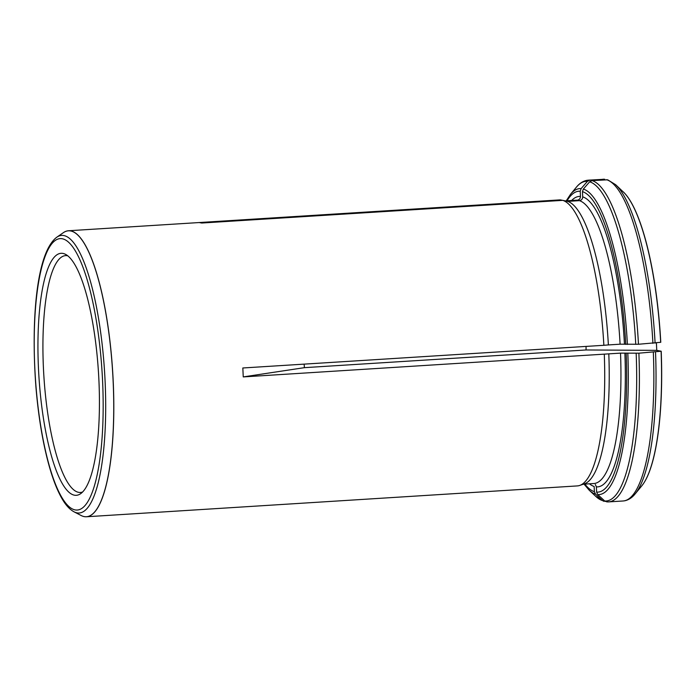 <?xml version="1.0" encoding="UTF-8"?>
<svg xmlns="http://www.w3.org/2000/svg" width="696" height="696" viewBox="0 0 696 696"><rect width="100%" height="100%" fill="white"/><g stroke="black" fill="none" stroke-linecap="round" stroke-linejoin="round"><path stroke-width="1.04" d="M607.208 501.886L604.711 500.99L597.751 494.569L596.62 492.107L596.376 486.887L595.341 484.52M661.2 351.219L638.885 353.185L620.519 353.124L243.252 376.91L304.413 367.662L586.067 349.966L656.754 350.366L661.2 351.219A152.224 37.48 86.4 0 1 642.982 484.285A152.224 37.48 86.4 0 1 642.312 485.19M623.92 192.505A152.224 37.48 86.4 0 1 624.703 193.314L615.708 184.753L607.695 179.82L592.061 180.595L589.66 181.795L583.344 189.051L582.448 191.635L582.7 196.855C582.596 199.039 581.491 200.3 579.403 200.648L567.675 201.388L562.76 200.352L201.736 223.033L199.5 222.607L560.532 199.917A143.28 35.278 -93.6 0 0 559.393 199.917L68.478 230.759A143.28 35.278 86.4 0 1 113.17 380.608A143.28 35.278 86.4 0 1 113.37 385.071A143.28 35.278 86.4 0 1 86.452 516.763A143.28 35.278 86.4 0 1 81.415 515.649A143.28 35.278 86.4 0 1 81.275 515.579M86.452 516.763L577.367 485.912A143.28 35.278 -93.6 0 0 579.742 485.434L584.483 483.79A141.941 34.948 -93.6 0 0 608.8 353.855M579.742 485.434A143.28 35.278 -93.6 0 0 604.285 354.229M304.126 364.13L304.413 367.662M586.067 349.966L586.058 346.417M624.703 193.314A152.224 37.48 86.4 0 1 660.782 342.293L638.467 344.259L620.101 344.189L608.374 344.929A141.941 34.948 -93.6 0 0 567.675 201.388M608.374 344.929L603.858 345.294A143.28 35.278 -93.6 0 0 562.76 200.352M589.825 180.16A161.194 39.689 -93.6 0 0 588.407 180.151L604.763 179.255L589.825 180.16L587.424 181.36L581.117 188.616L580.22 191.209L580.464 196.429C580.36 198.612 579.263 199.874 577.167 200.222L565.596 200.944M562.612 200.361L560.532 199.917M605.311 501.433L602.475 500.563L595.524 494.143L594.393 491.68L594.14 486.46A145.516 35.827 -93.6 0 1 589.434 483.807M63.493 232.577A143.28 35.278 86.4 0 1 63.623 232.49A143.28 35.278 86.4 0 1 68.478 230.759M603.858 345.294L242.826 367.984L243.252 376.91M98.902 380.112A121.243 29.85 -93.6 0 0 65.537 254.345A121.243 29.85 -93.6 0 0 38.898 376.188A121.243 29.85 -93.6 0 0 80.579 493.734A121.243 29.85 -93.6 0 0 98.902 380.112M67.756 255.806A118.651 29.215 -93.6 0 0 65.581 255.623A118.651 29.215 -93.6 0 0 43.857 375.875A118.651 29.215 -93.6 0 0 80.458 492.463A118.651 29.215 -93.6 0 0 82.598 492.002M656.754 350.366L656.406 342.954M661.096 351.236A152.389 37.523 86.4 0 1 641.677 485.991L635.135 493.916C632.142 497.631 628.688 499.911 624.773 500.772L623.077 500.99A161.194 39.689 86.4 0 0 653.335 352.28M655.528 352.08A160.141 39.428 86.4 0 1 635.135 493.916M606.729 501.877L608.626 501.894A161.194 39.689 -93.6 0 0 638.885 353.185M604.711 500.99A160.141 39.428 -93.6 0 0 636.17 353.29M583.318 484.19L593.853 483.529A141.941 34.948 -93.6 0 0 620.519 353.124M596.376 486.887A145.516 35.827 -93.6 0 0 624.877 353.072M623.19 191.791A152.389 37.523 86.4 0 1 660.669 342.31M581.117 188.616A153.285 37.741 -93.6 0 0 570.572 194.227L566.24 200.831M580.22 191.209A150.754 37.114 -93.6 0 0 567.04 200.787M584.04 484.146L589.164 490.158A153.285 37.741 -93.6 0 0 595.524 494.143M584.84 484.094A150.754 37.114 -93.6 0 0 594.393 491.68M620.101 344.189A141.941 34.948 -93.6 0 0 579.403 200.648M624.46 344.146A145.516 35.827 -93.6 0 0 582.7 196.855M577.167 200.222A141.941 34.948 -93.6 0 0 576.053 200.213L565.335 200.892M580.464 196.429A145.516 35.827 -93.6 0 0 571.633 200.492M596.62 492.107A150.754 37.114 -93.6 0 0 626.183 353.324M625.765 344.398A150.754 37.114 -93.6 0 0 582.448 191.635M606.512 179.681A161.194 39.689 86.4 0 1 652.918 343.354M638.467 344.259A161.194 39.689 -93.6 0 0 592.061 180.595M615.708 184.753A160.141 39.428 86.4 0 1 655.101 343.145M602.867 179.237A161.194 39.689 86.4 0 1 604.276 179.255M587.424 181.36A160.141 39.428 -93.6 0 0 576.358 187.224L570.572 194.227M589.164 490.158L595.785 496.387A160.141 39.428 -93.6 0 0 602.475 500.563M597.751 494.569A153.285 37.741 -93.6 0 0 627.827 353.385M635.752 344.363A160.141 39.428 -93.6 0 0 589.66 181.795M627.409 344.45A153.285 37.741 -93.6 0 0 583.344 189.051M74.037 511.821A139.078 34.243 -93.6 0 0 105.079 380.851A139.078 34.243 -93.6 0 0 56.776 237.223C36.775 252.178 30.781 318.246 35.922 386.924C38.28 415.173 42.36 440.281 48.146 462.248C52.357 478.065 57.116 490.436 62.422 499.371C65.946 505.374 69.817 509.524 74.037 511.821L81.136 515.51A143.245 35.27 -93.6 0 0 113.109 380.616A143.245 35.27 -93.6 0 0 63.362 232.673L63.623 232.49M102.573 380.816A135.972 33.478 -93.6 0 0 46.206 253.657A135.972 33.478 -93.6 0 0 57.281 488.462A135.972 33.478 -93.6 0 0 102.573 380.816M642.982 484.285L641.677 485.991M608.626 501.894L623.077 500.99M588.407 180.151L586.711 180.368C582.796 181.221 579.35 183.509 576.358 187.224M603.797 501.32L595.785 496.387M56.776 237.223L63.362 232.673"/></g></svg>
